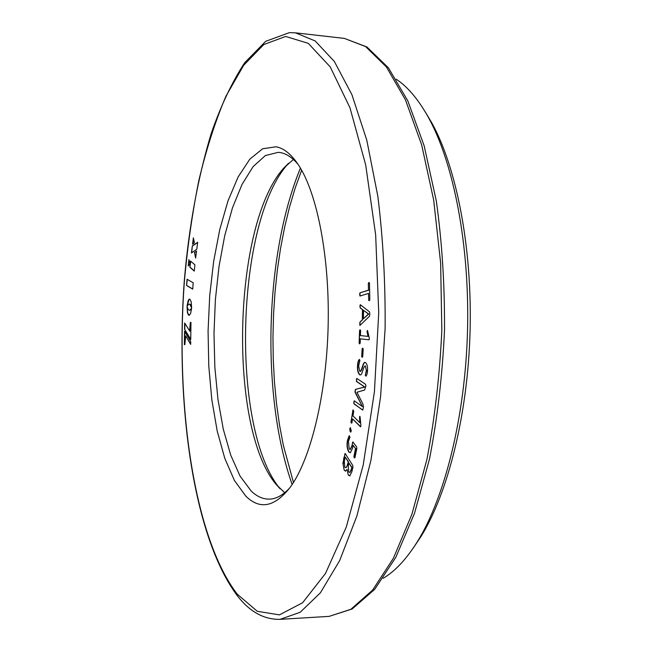 <?xml version="1.0" encoding="UTF-8"?>
<svg xmlns="http://www.w3.org/2000/svg" width="652" height="652" viewBox="0 0 652 652"><rect width="100%" height="100%" fill="white"/><g stroke="black" fill="none" stroke-linecap="round" stroke-linejoin="round"><path stroke-width="0.98" d="M425.324 112.03L431.836 122.91C456.49 167.572 472.252 247.312 470.084 330.874C467.867 414.436 447.94 493.246 420.988 536.547L413.906 547.069M383.18 578.283C395.014 571.372 406.4 559.188 417.337 541.731C444.835 497.557 465.243 416.669 467.517 330.808C469.75 244.948 453.613 163.098 428.47 117.539C418.462 99.536 407.728 86.773 396.269 79.251M352.96 467.142L352.748 465.414L345.128 453.458L342.903 463.303L344.158 470.068L345.519 471.16L347.108 469.383L348.201 474.892L349.79 475.911L351.844 471.779L352.96 467.142M353.914 456.506L354.297 457.818L354.916 457.859L356.84 448.413L356.603 446.848L352.822 441.917L351.966 445.65L350.157 449.497L349.236 448.837L348.429 441.404L349.937 437.207L349.17 435.74L347.492 440.255C346.595 444.786 347.011 448.682 348.738 451.934L350.336 452.732L352.65 447.965L353.123 445.34L355.536 448.56L353.914 456.506L354.297 457.818M350.205 431.697L350.703 432.105L351.289 430.809L350.32 427.655L349.733 428.951L350.205 431.697L350.833 432.04M360.915 425.609L360.043 416.595L359.717 416.326L359.513 417.304L359.888 422.732L352.993 415.919L353.718 411.233L353.001 409.953L350.972 421.999L351.338 423.091L351.917 422.952L352.536 418.902L360.499 426.815L360.915 425.609M362.952 404.11L356.937 392.251L364.598 390.035L365.919 385.911L365.495 384.224L356.766 378.404L356.416 381.42L364.664 386.97L355.47 389.383L355.104 390.768L355.12 392.414L362.406 406.571L354.207 400.784L353.865 403.792L362.765 410.051L363.474 407.068L362.952 404.11M365.788 376.065L365.951 376.065C366.815 375.299 367.32 373.604 367.467 370.98C367.801 366.832 367.133 364.012 365.47 362.52C362.602 361.232 362.357 370.801 359.863 371.436L358.624 366.074L359.92 360.246L359.399 359.415C358.315 360.287 357.695 362.3 357.549 365.462C357.19 370.026 357.924 373.148 359.741 374.835C362.569 376.123 362.781 366.53 365.332 365.853L366.383 370.409L365.267 375.316L366.065 376.065M362.145 348.722L361.681 356.53L362.17 357.329L362.716 356.815L363.18 348.991L362.708 348.184L362.145 348.722L361.681 356.53M369.342 338.29L367.5 330.377L367.011 331.501L367.989 336.383L360.434 335.593L360.621 330.507L360.116 329.782L359.578 330.401L359.105 343.107L359.594 343.848L360.148 343.237L360.311 338.828L369.056 339.798L369.342 338.29M360.385 304.761L360.108 307.907L362.447 309.627L362.365 319.724L359.953 322.031L359.904 325.462L369.497 316.236L369.806 313.962L369.545 311.884L360.385 304.761M368.339 283.335L368.47 290.164L359.912 292.838L359.7 294.508L359.969 296.024L368.535 293.4L368.673 300.254L369.244 300.727L369.806 299.92L369.472 282.968L368.885 282.512L368.339 283.335L368.47 290.164M189.911 267.255L190.547 261.061L194.907 264.818L194.263 271.077L189.911 267.255L190.751 261.232M186.586 285.503L187.067 279.243L193.204 282.772L192.715 289.129L186.586 285.503L187.271 279.366M196.537 251.134L195.633 258.078L194.475 252.479L196.537 251.134M193.375 237.825L194.435 242.748L192.544 244.223L193.375 237.825M184.85 344.647L184.361 344.688L184.54 331.216L190.71 341.599L190.677 344.386L185.69 335.894L184.85 344.647M189.43 310.368L190.555 309.708L191.582 307.858L191.541 308.681L190.645 313.433L189.161 315.389L188.273 314.818L187.45 312.569L187.067 306.693L188.241 309.602L189.683 310.336M187.124 305.747L188.183 300.588L189.015 299.292L189.936 299.187L191.199 301.827L191.598 307.72L189.724 304.158L188.281 304.484L187.083 306.53L187.197 304.957M197.686 242.283L196.774 249.276L191.419 252.984L192.324 245.951L197.686 242.283M188.249 265.943L188.901 259.618L190.107 264.19L188.249 265.943M189.577 331.126L190.351 322.447L190.963 322.357L190.734 339.602L184.565 329.252L184.646 323.001L189.797 331.135L190.351 322.447M276.098 146.781C283.962 148.232 291.493 154.394 298.681 165.274C317.328 193.62 329.936 258.094 328.111 327.149C326.31 396.212 310.336 459.937 290.23 487.264C274.696 507.109 259.879 510.043 245.771 496.074L234.394 480.434L224.777 458.307L217.206 431.013L211.843 399.855L208.779 366.114L208.07 330.996L209.708 295.715L213.644 261.444L219.789 229.398L228.021 200.808L238.119 176.977L249.789 159.21L262.626 148.762L276.098 146.781M298.151 164.467C292.512 157.76 286.701 153.823 280.727 152.649L278.347 152.323L265.397 155.535L253.131 166.586L242.031 184.426L232.462 207.874L224.72 235.698L218.982 266.701L215.372 299.716L213.986 333.604L214.85 367.239L217.972 399.489L223.294 429.187L230.727 455.153L240.099 476.147L251.142 490.964C256.847 496.482 262.886 499.204 269.252 499.13C276.049 498.984 282.854 495.292 289.659 488.038M284.671 492.749L275.788 484.02C227.695 426.163 233.025 223.008 284.085 167.76L293.416 159.495M288.657 163.179L288.469 163.383C235.6 220.718 230.14 428.584 279.936 488.617L280.107 488.829M349.415 435.895L347.638 441.233M190.743 339.252L184.565 329.252M184.777 329.26L184.858 323.343M188.493 265.714L189.056 260.205M191.655 252.813L192.324 245.951M192.544 245.959L197.662 242.462M191.623 306.994L190.408 304.525L189.202 304.028M187.409 304.965L189.243 299.146M189.194 315.381L187.8 313.139L187.034 307.516M189.895 310.336L191.313 308.486M190.677 344.028L185.69 335.894M184.573 344.672L184.752 331.566M192.788 244.035L193.505 238.461M195.714 257.434L194.475 252.479M194.695 252.487L196.513 251.305M192.723 289.015L186.798 285.511M194.28 270.906L190.131 267.263M368.771 290.181L359.912 292.838M360.206 292.846L359.7 294.508M359.994 294.517L360.165 295.967M368.673 300.254L368.535 293.4M368.967 300.262L369.162 300.751M369.187 282.528L368.641 283.343M360.303 304.704L359.863 306.171M360.157 306.187L360.108 307.907M360.401 307.915L362.447 309.627M362.748 309.635L362.365 319.724M362.659 319.733L359.953 322.031M360.254 322.039L359.7 323.922M360.002 323.93L360.091 325.381M363.49 310.319L368.722 314.003L363.417 318.787L363.49 310.319L368.421 313.995L363.417 318.787M367.532 330.377L367.011 331.501M367.304 331.509L367.989 336.383M360.206 329.806L359.578 330.401M359.871 330.409L359.105 343.107M359.407 343.115L359.806 343.84M369.089 339.782L360.311 338.828M361.982 356.53L362.17 357.329M362.691 348.184L362.447 348.722M365.495 362.553C362.797 361.721 362.61 370.955 360.157 371.436L359.863 371.436M359.513 359.472C358.559 360.556 357.997 362.553 357.842 365.47L357.549 365.462M357.842 365.47C357.483 370.01 358.209 373.123 360.01 374.81M366.383 370.409L365.332 365.853M366.685 370.417L365.267 375.316M365.568 375.316L366.082 376.065M356.888 378.486L356.359 379.725M356.66 379.725L356.416 381.42M356.709 381.428L364.664 386.97M364.965 386.97L355.47 389.383M355.764 389.391L355.104 390.768M355.397 390.768L355.12 392.414M355.413 392.422L362.406 406.571M354.338 400.882L353.808 402.113M354.101 402.113L353.865 403.792M354.158 403.792L362.512 409.986M359.88 416.408L359.513 417.304M359.806 417.304L359.888 422.732M353.172 410.01L352.765 410.304M353.058 410.304L350.972 421.999M351.265 421.999L351.338 423.091M360.695 426.71L352.536 418.902M350.483 427.72L349.733 428.951M350.026 428.943L350.499 431.697M352.985 442.032L352.504 442.48M352.805 442.472L351.966 445.65M352.259 445.65L350.303 449.481M349.309 435.797L347.492 440.255M347.785 440.247C346.88 444.786 347.296 448.674 349.032 451.934L348.738 451.934M349.032 451.934L350.474 452.716M355.536 448.56L353.123 445.34M355.829 448.56L354.215 456.506M345.283 453.547L344.761 454.028M345.055 454.028L343.514 459.31M343.8 459.31L343.197 464.843L344.158 470.068M344.452 470.068L345.658 471.135M348.201 474.892L347.108 469.383M348.494 474.884L349.937 475.895M351.281 470.182L349.831 472.529L348.763 471.95L348.25 466.172L348.983 463.099L351.95 467.378L349.969 472.504M347.646 464.933L345.951 467.712L344.761 467.15L344.329 461.021L345.258 457.117L348.412 461.706L347.646 464.933L346.09 467.696M348.412 461.706L347.353 464.941M345.258 457.117L348.119 461.714M351.95 467.378L350.98 470.182M348.983 463.099L351.656 467.378M329.17 616.368L350.874 609.286L372.659 590.036L393.433 558.185L411.934 514.192L426.881 459.587C434.745 418.69 439.733 375.536 441.836 330.132L440.638 263.09L433.686 200.074L421.624 144.76L405.462 99.862L386.392 66.969L365.642 46.594L344.337 38.395L295.503 32.844L315.169 40.954L334.321 61.427L351.909 94.67L366.791 140.188L377.85 196.366C383.058 238.298 385.479 282.389 385.112 328.649L380.581 396.718L370.923 460.369L356.929 515.887L339.684 560.557L320.377 592.831L300.181 612.277L280.115 619.343L329.17 616.368L352.153 608.976L374.721 589.302L395.862 557.248L414.517 513.287L429.529 458.902C437.419 418.225 442.406 375.324 444.509 330.205C444.778 285.03 442.04 241.933 436.302 200.897L424.159 145.803L407.834 100.921L388.405 67.8L366.905 46.968L344.337 38.395M237.255 594.192L257.304 611.299L279.423 614.877L302.601 602.75L325.47 573.491L346.302 527.003L363.197 465.104L374.427 391.738L378.73 312.74L375.666 234.907L365.674 164.85L349.969 107.784L330.23 66.911L308.249 43.334L285.674 36.447L263.824 44.523L243.677 65.281L225.894 96.3C215.331 121.199 206.325 149.178 198.901 180.245C192.397 212.479 187.572 246.057 184.418 280.971C175.266 402.773 193.351 537.028 237.255 594.192M292.145 484.509C260.857 395.943 264.557 254.924 300.442 168.118M431.836 122.91L428.47 117.539M420.988 536.547L417.337 541.731M238.053 596.661C250.295 612.098 264.313 619.661 280.115 619.343M295.503 32.844L289.398 32.641L265.714 41.304L244.663 62.722C231.965 82.242 220.808 105.844 211.199 133.53C197.882 177.792 188.941 226.611 184.361 280.001C175.176 402.577 192.796 537.15 237.825 596.376M275.788 484.02L279.936 488.617M284.085 167.76L288.469 163.383M301.648 170.213L295.177 188.069L289.488 207.189L284.606 227.344L280.556 248.347L277.353 270.001L275.014 292.12L273.547 314.533L272.96 337.043L273.253 359.496L274.435 381.705L276.505 403.498L279.455 424.672L283.278 445.055L293.457 482.48"/></g></svg>
